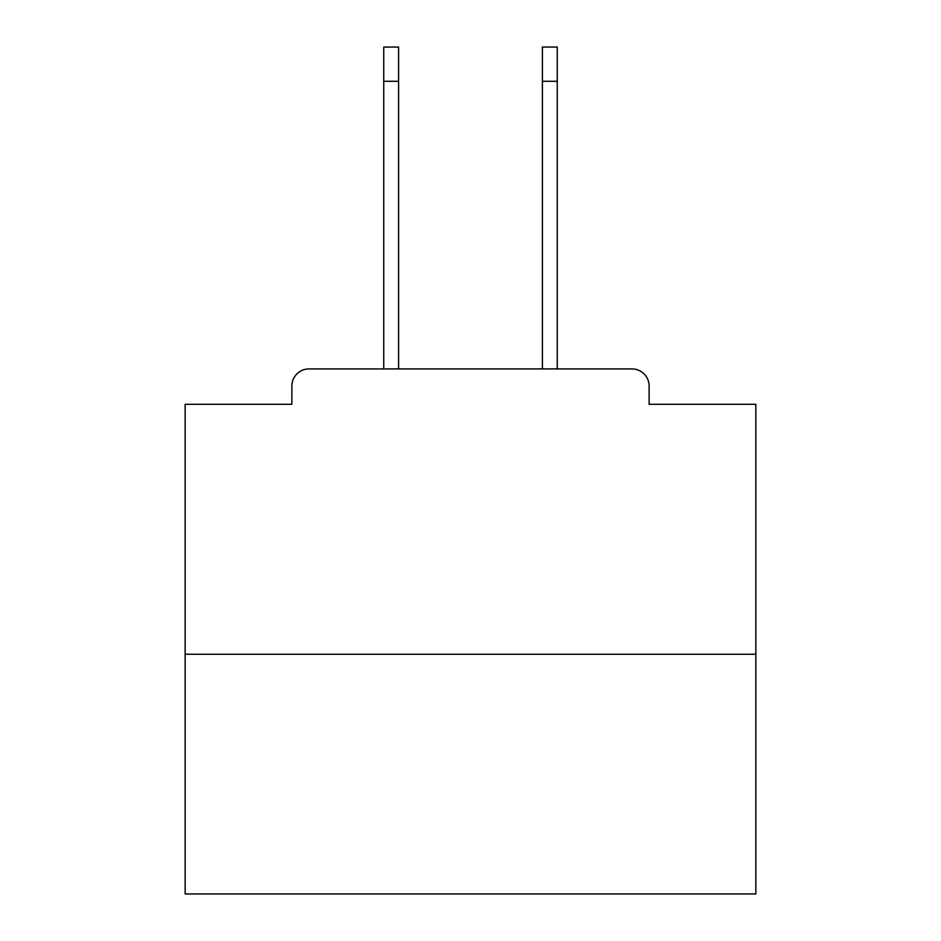 <?xml version="1.0" encoding="UTF-8"?>
<svg xmlns="http://www.w3.org/2000/svg" width="941" height="941" viewBox="0 0 941 941"><rect width="100%" height="100%" fill="white"/><g stroke="black" fill="none" stroke-linecap="round" stroke-linejoin="round"><path stroke-width="1.41" d="M649.125 404.301L649.125 386.033L649.125 404.301L755.846 404.301L755.846 893.95L185.154 893.95L185.154 404.301L291.875 404.301L291.875 386.033L291.875 404.301M755.846 654.266L185.154 654.266M649.125 386.033A17.126 17.126 0 0 0 631.999 368.919L309.001 368.919A17.126 17.126 0 0 0 291.875 386.033M557.248 368.919L631.999 368.919L557.248 368.919L631.999 368.919L557.248 368.919L631.999 368.919L557.248 368.919L631.999 368.919L557.248 368.919L631.999 368.919L557.248 368.919L557.248 81.291L542.404 81.291L542.404 47.05L557.248 47.05L557.248 81.291M383.752 368.919L309.001 368.919L383.752 368.919L309.001 368.919L383.752 368.919L309.001 368.919L383.752 368.919L309.001 368.919L383.752 368.919L309.001 368.919L383.752 368.919L383.752 47.05L398.596 47.05L398.596 81.291L383.752 81.291M398.596 368.919L398.596 81.291M542.404 368.919L542.404 81.291"/></g></svg>
